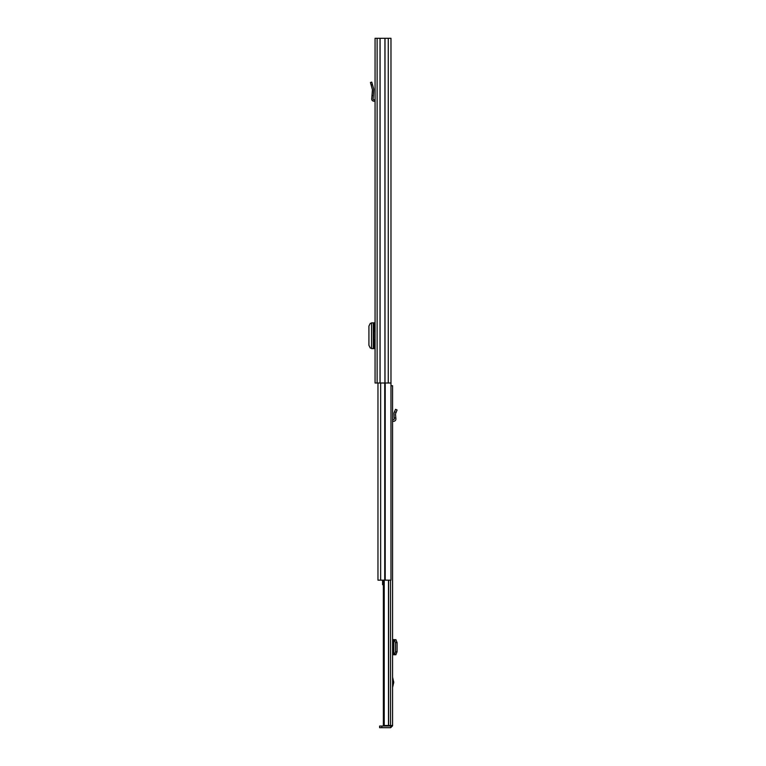 <?xml version="1.0" encoding="UTF-8"?>
<svg xmlns="http://www.w3.org/2000/svg" width="766" height="766" viewBox="0 0 766 766"><rect width="100%" height="100%" fill="white"/><g stroke="black" fill="none" stroke-linecap="round" stroke-linejoin="round"><path stroke-width="1.15" d="M388.611 580.168L388.611 725.498L392.575 725.498L392.575 385.758L390.976 385.758L390.976 38.3L375.062 38.3L375.062 383L390.976 383L390.976 580.168L377.964 580.168L377.964 383M371.539 322.831L371.548 348.597L371.567 322.84L375.062 322.812M371.548 348.597L375.062 348.597M371.539 323.242L370.284 323.348L368.925 326.105L368.925 345.303L370.284 348.061L371.539 348.166M375.062 100.02A2.068 2.068 0 0 0 374.718 99.934L373.674 99.762A0.689 0.689 0 0 1 373.099 99.025L373.368 95.558L371.989 95.558L371.721 98.919A2.068 2.068 0 0 0 373.444 101.122L374.488 101.294A0.689 0.689 0 0 1 375.062 101.974M371.989 95.558L372.448 89.756L370.438 82.498L371.759 82.115L370.438 82.498M371.759 82.115L373.751 89.143L373.368 95.558M375.062 340.123L373.827 340.123L373.827 331.295L375.062 331.295M392.575 677.173L393.762 682.334L392.575 687.495M390.919 725.498L392.575 725.498M383.575 580.168L383.575 725.498L384.226 725.498L384.226 580.168M388.611 725.498L384.226 725.498M390.919 725.823L390.698 727.7L392.575 725.823M390.698 726.044L381.851 726.044L381.851 727.7L379.62 727.7L379.62 726.044L381.851 726.044M390.698 727.7L381.851 727.7M395.898 639.802L393.561 639.591L393.561 654.758L394.509 654.518L395.543 651.761L397.075 651.78L395.898 654.557M392.575 639.591L393.561 639.591M395.83 654.758L394.164 654.758M392.575 654.758L393.561 654.758M395.83 639.591L397.075 642.569L397.075 651.78M397.075 642.569L395.543 642.597L395.543 651.761M395.543 642.597L394.164 639.591M393.829 654.604L393.82 639.754M395.83 417.949L394.164 417.949L394.002 412.97L395.543 409.331L397.075 409.982L395.476 413.946L395.898 418.782A2.346 2.346 0 0 1 393.561 421.329L393.264 421.329A0.689 0.689 0 0 0 392.575 422.018M392.575 419.778A2.346 2.346 0 0 1 393.264 419.672L393.561 419.672A0.689 0.689 0 0 0 394.251 418.925L394.164 417.949M390.976 577.966L390.976 557.208M383.364 581.815L382.579 581.815L382.579 584.717L383.364 584.717M382.579 580.168L382.579 581.815M382.579 580.762L383.364 580.762M388.266 38.3L388.266 383M384.934 38.3L384.934 383M385.001 38.3L385.001 383M380.089 38.3L380.089 383M380.022 38.3L380.022 383M377.111 38.3L377.111 383M374.478 322.812L374.478 331.295M374.478 340.123L374.478 348.597M373.32 322.812L373.32 348.597M372.477 84.643L371.146 85.016M393.676 683.061L392.575 683.061M388.486 580.168L388.486 725.498M390.536 580.168L390.536 725.498M393.264 639.591L393.264 654.758M394.509 639.84L396.032 639.811M396.032 654.537L394.509 654.518M396.032 412.424L394.509 411.782M392.575 681.616L393.676 681.616M380.654 383L380.654 580.168M385.212 383L385.212 580.168M384.733 383L384.733 580.168M383.364 580.168L383.364 725.498"/></g></svg>
